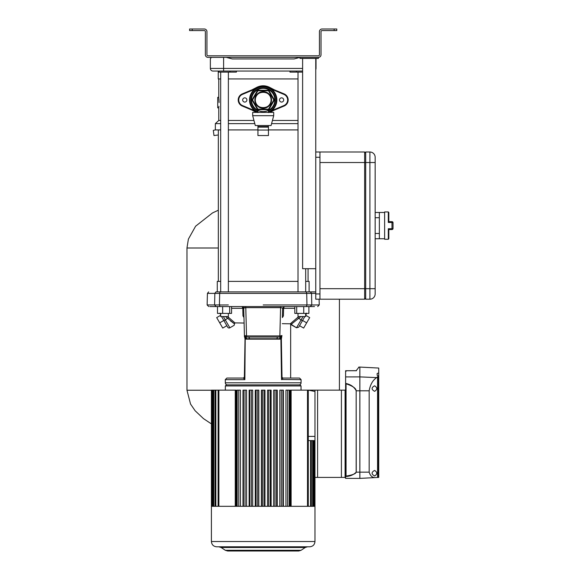 <?xml version="1.0" encoding="UTF-8"?>
<svg xmlns="http://www.w3.org/2000/svg" width="580" height="580" viewBox="0 0 580 580"><rect width="100%" height="100%" fill="white"/><g stroke="black" fill="none" stroke-linecap="round" stroke-linejoin="round"><path stroke-width="0.87" d="M334.16 29L336.784 29L336.784 30.58L334.16 30.58L334.16 29L322.067 29A2.632 2.632 0 0 0 319.435 31.632L319.435 54.759A1.051 1.051 0 0 1 318.384 55.811L207.995 55.811A1.051 1.051 0 0 1 206.944 54.759L206.944 31.632A2.632 2.632 0 0 0 204.312 29L192.226 29L192.226 30.58L204.312 30.58A1.051 1.051 0 0 1 205.363 31.632L205.363 54.759A2.632 2.632 0 0 0 207.995 57.384L318.384 57.384A2.632 2.632 0 0 0 321.015 54.759L321.015 31.632A1.051 1.051 0 0 1 322.067 30.58L334.16 30.58M192.226 30.58L189.595 30.58L189.595 29L192.226 29M220.69 120.466L218.769 120.466L218.769 107.851L217.718 107.851L217.718 97.338L218.769 97.338L218.769 78.938M218.769 107.851L218.928 106.307M255.309 99.97C254.816 89.806 271.556 89.777 271.077 99.97C271.57 89.806 254.823 89.777 255.309 99.97C254.816 110.142 271.563 110.142 271.077 99.97C271.563 110.142 254.816 110.142 255.309 99.97A7.888 7.888 0 0 0 263.189 107.851A7.888 7.888 0 0 0 271.077 99.97A7.888 7.888 0 0 0 263.189 92.082A7.888 7.888 0 0 0 255.309 99.97M228.368 120.466L253.953 120.466M272.426 120.466L298.011 120.466M218.769 120.466L215.354 123.62L220.69 123.62M228.368 123.62L254.794 123.62M271.585 123.62L298.011 123.62M215.354 123.62L215.354 129.927L220.69 129.927M228.368 129.927L257.933 129.927M268.446 129.927L298.011 129.927M251.974 89.842L256.781 87.341C261.051 85.26 265.321 85.26 269.606 87.341L274.412 89.842M274.412 110.091L269.968 112.397M256.411 112.397L251.974 110.091M219.081 102.595L218.769 97.338M218.928 98.89L218.986 99.688M219.037 100.579L219.066 101.478M269.106 87.645L269.475 87.826M268.54 87.392L266.409 86.681M259.963 86.688L257.839 87.392M226.287 57.384L232.333 58.964L294.046 58.964L299.99 57.413M236.393 71.057L236.393 72.108L218.769 72.108L218.769 71.057M298.011 78.938L228.368 78.938M220.69 78.938L218.247 78.938L218.247 71.057M302.615 72.108L289.986 72.108L289.986 71.057M316.02 58.718L316.02 68.425L315.977 58.435M302.615 71.057L212.99 71.057A2.632 2.632 0 0 1 210.359 68.425L210.359 58.718L210.359 68.425L302.615 68.425M211.381 57.384L210.359 58.718M315.759 68.425L316.02 68.425A2.632 2.632 0 0 1 315.759 69.571A2.632 2.632 0 0 0 316.02 68.425A2.632 2.632 0 0 1 315.759 69.571M306.349 313.925L306.559 313.142L305.762 314.469L305.754 313.396L305.58 315.259L306.349 313.925L305.58 315.259M291.037 324.43L300.904 316.549M282.257 323.676L290.268 323.799L296.518 327.794L301.063 319.928L302.455 320.668L304.833 316.549L299.548 325.706L304.833 316.549M279.495 338.756L280.887 338.452L281.003 336.915L280.372 337.045L279.495 338.756L276.812 338.756L277.544 337.045L246.007 337.045L244.557 336.095L245.021 339.177L244.361 377.138L244.862 379.646L225.286 379.646L225.323 382.807L301.063 382.807L301.092 379.646L299.519 378.051L282.851 378.051L290.652 378.051L290.652 324.43L296.518 327.794L298.671 327.221L299.548 325.706L303.644 328.07L309.691 317.601L305.689 315.288M223.923 320.668L227.708 327.221L221.545 316.549L223.923 320.668L225.315 319.928L223.365 316.549M236.111 322.915L234.972 322.893L228.665 317.485L225.315 319.928L229.861 327.794L234.153 325.322L234.494 323.85L234.153 325.322L229.861 327.794A1.581 1.581 -116.4 0 1 227.708 327.221M225.482 316.549L234.494 323.85L234.972 322.893L244.107 323.046L244.456 336.951M315.759 291.892L215.948 291.892C206.154 291.892 206.154 291.892 215.948 291.892L214.839 293.379L214.607 304.942L219.421 304.942L214.607 304.942L216.094 306.559L314.505 306.559M220.69 304.942L219.421 304.942L219.668 293.379L207.43 293.379L208.662 291.892M319.101 299.2L319.254 304.942L311.772 304.978L311.54 293.379L306.711 293.379L306.958 304.942L311.772 304.942L306.958 304.942L306.436 306.559L303.739 306.559L303.739 313.396L308.886 313.396L308.886 306.559M282.01 377.442L282.808 378.044L282.018 377.13L281.358 339.169L281.952 335.515L280.372 337.045L277.544 337.045M281.3 338.017C281.829 336.509 281.692 336.654 280.887 338.452L281.517 379.646L281.808 376.536M281.003 336.915L281.793 336.154M281.503 337.031L281.952 335.515L281.539 337.06M282.467 316.542L283.402 315.904L283.591 308.306L282.641 309.089M282.416 316.774L283.402 315.904L282.424 317.507M282.373 317.557L282.67 308.132M282.525 313.642L282.482 315.208M280.756 307.661L280.589 306.559L280.589 307.661L282.67 308.096L284.243 306.559L282.67 308.096M279.85 337.045L279.85 335.943L279.894 337.045M281.945 335.559L280.017 335.95M243.948 316.963L243.716 308.096L242.136 306.559L242.788 308.306L243.738 309.089L243.716 308.096L244.434 335.515L246.529 335.943L246.529 337.045L248.835 337.045L246.529 337.045M248.835 337.045L249.567 338.756L276.812 338.756M249.567 338.756L246.884 338.756L244.434 335.515M245.079 338.017C244.542 336.451 244.68 336.596 245.492 338.452L246.884 338.756M245.376 336.915L245.579 339.148L280.8 339.148M283.076 378.087L281.517 379.646M244.862 379.646L245.217 339.148M263.189 384.888L299.99 384.888L301.042 385.939L225.344 385.939L226.396 384.888L263.189 384.888M301.063 382.807A2.103 2.103 0 0 1 298.961 384.888M225.323 382.807A2.103 2.103 0 0 0 227.425 384.888M301.092 379.646L281.75 379.494M298.729 316.549L290.268 323.799M209.786 306.559L216.094 306.559L209.786 306.559M242.136 306.559L228.368 306.559M220.69 306.559L219.247 306.559M243.716 308.096L245.789 307.661L245.789 306.559L294.814 306.559L294.814 313.396L303.739 313.396M311.772 304.978L310.286 306.559L313.729 306.559M231.565 306.559L229.68 306.559L229.68 313.396L231.565 313.396L231.565 306.559M216.405 306.559L217.493 306.726L217.493 313.396L222.648 313.396L222.648 306.559L219.95 306.559L219.421 304.978L219.95 306.559M231.565 308.306L242.788 308.306L242.976 315.904L243.963 317.507M244.107 323.046L241.73 323.009M228.665 317.485L227.65 316.549M232.377 322.32L234.494 323.85L234.972 322.893M244.368 377.442L243.491 378.051C231.195 378.051 231.195 378.051 243.491 378.051L243.491 378.051A1.573 1.276 -90 0 0 243.535 378.051M243.933 316.6L242.976 315.904L243.963 316.774M243.897 315.201L243.861 313.642M294.814 308.306L283.591 308.306L284.243 306.559M244.84 337.074L244.586 336.001L244.876 337.045M225.286 379.646L226.86 378.051L243.39 378.059L244.361 377.13M244.832 379.646L243.39 378.059L244.832 379.639M231.645 321.777L230.492 320.899M220.625 313.396L220.618 314.469L219.82 313.142L220.69 314.476M223.807 320.464L219.711 322.835L222.735 328.07L226.831 325.706M220.69 315.288L216.688 317.601L219.711 322.835M217.493 313.396L217.493 306.559M222.648 313.396L229.68 313.396M296.699 306.559L296.699 313.396M292.161 323.654L291.588 324.053M297.714 317.485L301.063 319.928L303.014 316.549M302.571 320.464L306.668 322.835M305.689 268.707L305.689 291.892L309.111 291.892L309.111 281.38L305.689 281.38M298.011 281.38L228.368 281.38M220.69 281.38L217.275 281.38L217.275 291.892L220.69 291.892L220.69 72.108M298.011 72.108L298.011 291.892L228.368 291.892L228.368 72.108M218.326 129.927L218.326 281.38M308.06 268.707L308.06 281.38M305.638 316.549L298.011 316.549L298.011 313.396M228.368 313.396L228.368 316.549L220.69 316.549L220.69 313.396M289.529 506.318L289.529 390.144L285.947 390.144L285.947 506.318M283.395 506.318L283.395 390.144L279.814 390.144L279.814 506.318M277.255 506.318L277.255 390.144L273.673 390.144L273.673 506.318M240.432 506.318L240.432 390.144L236.85 390.144L236.85 506.318M246.565 506.318L246.565 390.144L242.984 390.144L242.984 506.318M252.706 506.318L252.706 390.144L249.124 390.144L249.124 506.318M258.839 506.318L258.839 390.144L255.265 390.144L255.265 506.318M221.147 547.498L305.239 547.498L301.049 550.297L225.33 550.297L221.147 547.498L218.812 546.795M271.121 506.318L271.121 390.144L267.539 390.144L267.539 506.318M264.98 506.318L264.98 390.144L261.399 390.144L261.399 506.318M236.009 506.318L236.009 390.144L211.41 390.144L211.41 541.539L314.969 541.539C314.657 544.729 312.903 546.483 309.713 546.795L216.666 546.795C213.476 546.483 211.722 544.729 211.41 541.539M314.969 390.144L317.601 390.144L317.601 477.405L314.969 477.405L314.969 390.144L290.37 390.144L290.37 506.318M314.969 477.405L314.969 506.318L211.41 506.318M268.707 390.144L268.707 506.318M270.287 390.144L270.287 506.318M301.049 550.297L298.714 551L227.664 551L225.33 550.297M263.98 390.144L263.98 506.318M262.399 390.144L262.399 506.318M314.969 440.604L308.292 440.604M314.969 391.471L308.292 390.144L308.277 437.378M307.879 438.712L307.501 438.857M257.672 390.144L257.672 506.318M256.092 390.144L256.092 506.318M251.365 390.144L251.365 506.318M249.784 390.144L249.784 506.318M245.057 390.144L245.057 506.318M243.477 390.144L243.477 506.318M238.75 390.144L238.75 506.318M237.169 390.144L237.169 506.318M275.021 390.144L275.021 506.318M276.595 390.144L276.595 506.318M281.329 390.144L281.329 506.318M282.902 390.144L282.902 506.318M287.637 390.144L287.637 506.318M289.21 390.144L289.21 506.318M319.964 152.011L319.964 157.267L315.759 157.267L315.759 152.011L364.646 152.011L364.646 299.2L315.759 299.2L315.759 293.944L319.964 293.944L319.964 299.2M369.902 152.011A5.256 5.256 0 0 1 375.159 157.267A5.256 5.256 0 0 0 369.902 152.011A5.256 5.256 0 0 1 375.159 157.267L375.159 162.523L369.902 162.523L369.902 152.011L365.697 152.011L365.697 162.523L319.964 162.523L319.964 288.688L365.697 288.688L365.697 299.2L369.902 299.2L369.902 162.523L365.697 162.523L365.697 288.688L375.159 288.688L375.159 293.944A5.256 5.256 0 0 1 369.902 299.2M375.159 162.523L375.159 288.688M365.697 152.011L364.646 153.062M364.646 298.149L365.697 299.2M388.825 215.615L388.825 221.661L391.978 221.661A1.051 1.051 0 0 1 393.03 222.713L393.03 228.498A1.051 1.051 0 0 1 391.978 229.549L388.825 229.549L388.825 238.75L388.825 229.513L388.303 228.737L391.978 228.737L391.978 222.474L388.303 222.474L388.303 211.939L384.62 211.939L384.62 239.272L388.303 239.272L388.303 228.737M375.159 212.461L379.363 212.461L379.363 238.75L375.159 238.75M388.825 221.661L388.825 212.461L388.825 221.698L388.303 222.474M319.964 157.267L319.964 293.944M315.759 157.267L315.759 293.944M315.759 152.011L315.759 58.435M315.759 268.707L302.615 268.707L302.615 58.435M299.99 58.435L318.384 58.435L318.384 57.384L299.99 57.384L299.99 58.435M257.513 112.397A13.666 13.666 0 0 1 263.189 86.297A13.666 13.666 0 0 1 268.866 112.397M268.46 87.355L284.12 93.902A6.569 6.569 0 0 1 284.12 106.031L268.888 112.397M246.892 99.97A2.103 2.103 0 0 0 244.789 97.86A2.103 2.103 0 0 0 242.686 99.97A2.103 2.103 0 0 0 244.789 102.073A2.103 2.103 0 0 0 246.892 99.97M283.692 99.97A2.103 2.103 0 0 0 281.59 97.86A2.103 2.103 0 0 0 279.488 99.97A2.103 2.103 0 0 0 281.59 102.073A2.103 2.103 0 0 0 283.692 99.97M254.656 89.291L242.462 94.388A6.046 6.046 0 0 0 242.462 105.546L254.656 110.642L257.919 112.578M268.46 112.578L271.723 110.642L283.924 105.546A6.046 6.046 0 0 0 283.924 94.388L284.12 93.902M257.491 112.397L242.259 106.031A6.569 6.569 0 0 1 242.259 93.902L257.919 87.355M268.446 125.541L267.924 127.121L258.462 127.121L257.933 126.592L268.446 126.592L268.446 130.058L257.933 130.058L257.933 135.553L268.446 135.553L268.446 130.058M271.534 99.97A8.345 8.345 0 0 0 263.189 91.618A8.345 8.345 0 0 0 254.845 99.97A8.345 8.345 0 0 0 263.189 108.315A8.345 8.345 0 0 0 271.534 99.97M257.933 110.94A12.173 12.173 0 0 1 263.189 87.797A12.173 12.173 0 0 1 268.446 110.94M274.833 99.97A11.643 11.643 0 0 1 263.189 111.614A11.643 11.643 0 0 1 251.546 99.97A11.643 11.643 0 0 1 263.189 88.319A11.643 11.643 0 0 1 274.833 99.97M268.504 109.163L273.811 99.97L268.504 90.77L257.882 90.77L252.568 99.97L257.882 109.163L268.504 109.163L268.808 109.693L257.578 109.693L257.882 109.163M268.504 90.77L268.808 90.241L274.42 99.97L273.811 99.97M257.882 90.77L257.578 90.241L268.808 90.241M252.568 99.97L251.959 99.97L257.578 90.241M252.677 115.681L255.309 125.541L271.077 125.541L273.702 115.681L273.702 112.397L252.677 112.397L252.677 115.681L273.702 115.681M257.933 125.541L257.933 130.058M218.326 134.973L213.991 135.553L213.302 130.348L215.463 129.927M374.615 475.962C377.478 474.121 377.478 472.279 374.615 470.438C371.258 472.279 371.258 474.114 374.615 475.962M374.615 391.326C377.478 389.485 377.478 387.643 374.615 385.809C371.258 387.643 371.258 389.485 374.615 391.326M358.599 367.299A0.529 0.529 0 0 1 359.027 367.075L356.113 370.787M345.615 476.963L345.093 477.347L345.615 476.963L345.615 376.913L359.846 376.891A0.529 0.435 0 0 1 359.875 376.891L359.875 367.075L378.733 368.061L378.733 477.405L377.921 477.449L377.921 375.695L377.152 375.202L377.152 373.498L378.733 372.911M376.652 377.623L359.875 376.891L359.875 390.804L369.17 390.804C370.236 384.641 372.73 380.241 376.652 377.623L377.921 376.478M345.615 376.913L345.615 385.664L345.615 370.7L346.144 371.222M356.461 370.714L345.615 370.736L356.316 370.678M345.615 382.655L345.832 383.467C350.646 384.395 354.112 386.846 356.243 390.804L359.875 390.804L359.875 478.391A0.529 0.529 0 0 1 359.846 478.391L345.615 478.37L345.093 477.405L345.615 477.927M359.875 478.391L377.921 477.449M369.17 390.804L369.17 472.149C370.323 475.919 372.367 477.732 375.311 477.587M356.163 390.804C356.113 388.346 352.742 386.012 346.057 383.793L346.057 476.1C352.647 474.991 356.011 473.671 356.163 472.149L356.163 390.804L356.243 472.149C353.481 474.882 349.972 476.339 345.716 476.535L345.615 476.825M317.601 477.405L345.615 477.405L345.093 477.347L345.093 390.144L345.615 389.615M377.565 477.463L377.565 376.862M377.152 375.202L377.152 373.498M317.601 390.144L341.41 390.144L341.41 477.405M341.41 390.144L345.093 390.144M256.781 87.341L256.947 87.761M269.606 87.341L269.432 87.761M223.605 57.384L223.605 71.057M296.394 72.108L296.394 71.057M229.985 72.108L229.985 71.057M311.54 293.379L310.43 291.892L311.54 293.379L315.759 293.379M214.839 293.379L215.948 291.892M220.059 291.892L219.668 293.379L306.711 293.379L306.32 291.892M280.589 307.661L279.85 335.943L246.529 335.943L245.789 307.661L280.589 307.661M228.368 304.942L219.421 304.978M207.43 293.379L207.125 304.942L214.607 304.942M263.189 304.942L306.958 304.942M243.687 306.559L244.274 307.654M244.499 336.835L244.477 335.856M245.623 307.661L245.499 306.559L280.589 306.559M246.362 335.95L246.486 337.045M314.969 436.399L308.292 436.399L308.292 506.318M307.501 390.144L307.501 506.318M291.124 390.144L291.124 506.318M313.787 440.604L313.787 506.318M312.598 440.604L312.598 506.318M310.539 440.604L310.539 506.318M235.255 390.144L235.255 506.318M218.877 390.144L218.877 506.318M215.84 390.144L215.84 506.318M213.788 390.144L213.788 506.318M212.592 390.144L212.592 506.318M393.03 222.713L391.978 222.474L391.978 221.661M379.363 217.718L375.159 217.718M375.159 233.486L379.363 233.486M391.978 228.737L393.03 228.498A1.051 1.051 0 0 1 391.978 229.549L391.978 228.737M268.446 112.013A13.144 13.144 0 0 0 263.189 86.826A13.144 13.144 0 0 0 257.933 112.013M283.924 94.388L271.723 89.291M242.462 105.546L242.259 106.031A6.569 6.569 0 0 1 242.259 93.902L242.462 94.388M288.159 99.97A6.569 6.569 0 0 1 284.12 106.031L283.924 105.546M249.523 99.97A13.666 13.666 0 0 1 263.189 86.297A13.666 13.666 0 0 1 276.856 99.97M257.578 109.693L251.959 99.97M274.42 99.97L268.808 109.693M218.326 248.001L186.97 248.001L186.97 390.246L190.544 404.057L195.141 410.771L203.5 418.644L211.41 423.9M211.41 390.246L186.97 390.246M356.163 472.149L359.846 472.149L359.846 367.075L359.027 367.075M351.204 370.721L355.41 370.714M359.846 478.391L359.846 472.149L369.17 472.149M207.125 304.942L208.698 306.559M319.254 304.942L317.68 306.559M308.886 306.726L309.981 306.559M244.716 336.675L244.557 336.095M305.689 316.549L305.689 313.396M301.042 390.144L301.042 385.939M314.969 506.318L314.969 541.539M305.239 547.498L307.567 546.795M225.344 390.144L225.344 385.939M314.577 440.604L314.577 506.318M313.381 440.604L313.381 506.318M311.329 440.604L311.329 506.318M218.094 390.144L218.094 506.318M215.049 390.144L215.049 506.318M212.998 390.144L212.998 506.318M211.801 390.144L211.801 506.318M384.62 238.75L379.363 238.75M384.62 212.461L379.363 212.461M388.303 239.272L388.825 238.75M388.303 211.939L388.825 212.461M257.933 112.397L257.933 110.359M268.446 112.397L268.446 110.359M186.97 248.001L188.391 239.119L195.605 226.2L212.519 212.925L218.326 210.214M339.416 299.2L339.416 390.144"/></g></svg>
